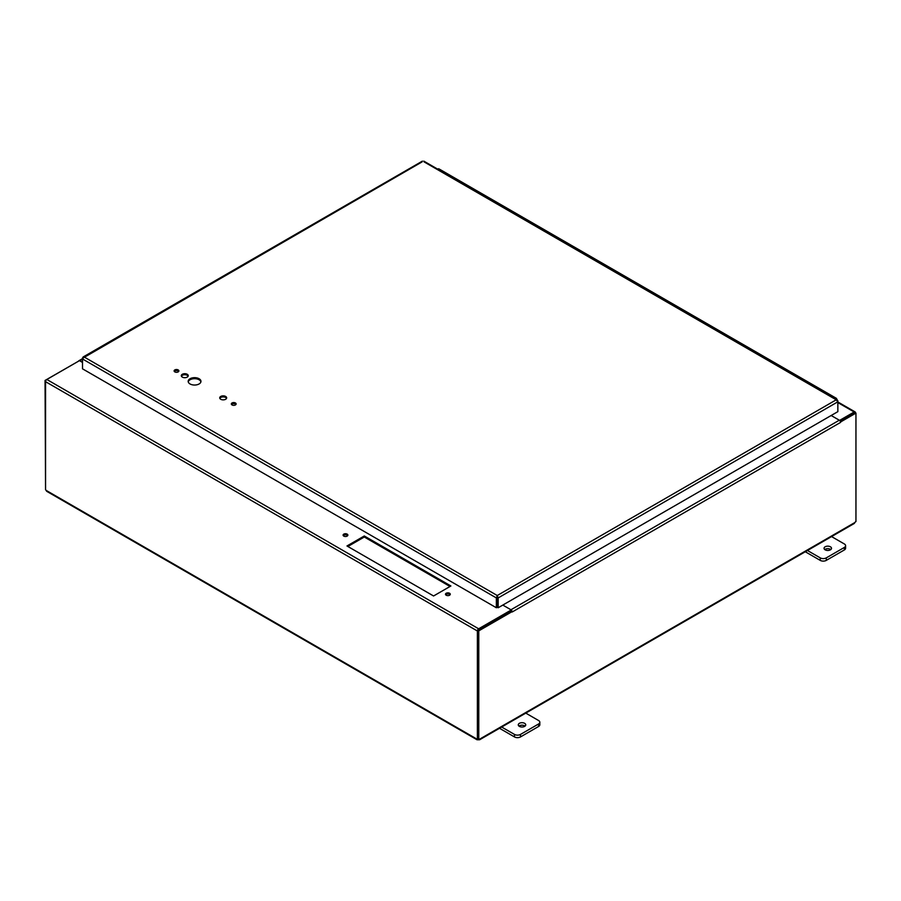 <?xml version="1.0" encoding="UTF-8"?>
<svg xmlns="http://www.w3.org/2000/svg" width="901" height="901" viewBox="0 0 901 901"><rect width="100%" height="100%" fill="white"/><g stroke="black" fill="none" stroke-linecap="round" stroke-linejoin="round"><path stroke-width="1.35" d="M433.572 595.978L346.975 545.972L364.297 535.971L450.894 585.977L433.572 595.978M450.004 586.483L364.297 537.007L347.865 546.49M364.297 535.971L364.297 537.007M347.696 535.622A2.399 1.385 0 0 0 345.477 534.755A2.399 1.385 0 0 0 343.258 535.622M343.788 536.095A2.399 1.385 180 0 1 343.09 535.115A2.399 1.385 180 0 1 345.477 533.73A2.399 1.385 180 0 1 347.876 535.115A2.399 1.385 180 0 1 346.389 536.388A2.399 1.385 180 0 1 343.788 536.095M450.106 594.75A2.399 1.385 0 0 0 447.887 593.883A2.399 1.385 0 0 0 445.668 594.75M446.198 595.212A2.399 1.385 180 0 1 445.488 594.232A2.399 1.385 180 0 1 447.887 592.858A2.399 1.385 180 0 1 450.275 594.232A2.399 1.385 180 0 1 448.799 595.516A2.399 1.385 180 0 1 446.198 595.212M79.592 360.749A1.791 1.036 60 0 1 79.772 360.828L82.509 362.416L79.446 360.659L46.829 379.49A1.791 1.036 -60 0 0 45.557 381.686L45.557 489.705A1.194 0.687 60 0 1 46.019 490.313L47.28 491.045M45.737 380.841L45.05 380.447L78.556 361.166A1.791 1.036 60 0 1 78.871 360.749A1.791 1.036 60 0 1 79.401 360.682M840.509 421.938L840.565 422.411A1.791 1.036 -120 0 0 839.304 420.215L831.161 415.507L839.631 420.384L854.171 411.994A1.791 1.036 120 0 1 855.072 411.903A1.791 1.036 120 0 1 855.443 412.726L855.443 412.804M512.23 611.982L511.329 611.024L477.89 630.34L478.78 630.858L512.23 611.542M840.565 422.411L512.23 611.97A1.791 1.036 -120 0 0 512.23 611.88M512.173 611.509A1.791 1.036 -120 0 0 511.261 610L511.261 611.002L478.442 630.013M511.137 609.898A1.791 1.036 -120 0 0 510.957 609.774L502.814 605.078L511.261 609.966L478.645 628.797L46.829 379.49M854.385 412.973L840.171 421.105M477.89 630.34L477.89 738.831L478.78 739.349A1.194 0.687 -60 0 1 479.749 739.09L478.476 739.822A1.194 0.687 0 0 0 478.183 739.822L476.922 739.09A1.194 0.687 60 0 1 477.384 739.011L477.384 630.993A1.791 1.036 -60 0 1 478.645 628.797M840.577 421.972L855.95 413.097L855.95 521.589A1.194 0.687 -60 0 0 854.981 522.456L853.72 523.188M840.194 421.161L855.06 412.579L855.95 413.097M478.183 739L478.183 739.822L477.068 739.011M45.05 380.447L45.557 489.232M479.602 739.011L478.476 739.822L478.476 739.169M478.78 739.349L478.78 630.858M805.291 551.75L820.248 560.388A4.257 2.455 -0 0 0 826.273 560.388L844.35 549.948A4.257 2.455 -0 0 0 845.6 548.213L845.6 545.713A4.257 2.455 180 0 1 844.35 547.448L826.273 557.877A4.257 2.455 180 0 1 820.248 557.877L806.936 550.196M830.823 549.565A3.728 2.151 -0 0 0 830.418 549.295A3.728 2.151 -0 0 0 824.742 549.565M831.037 536.286L844.35 543.967A4.257 2.455 180 0 1 845.6 545.713M830.418 546.794A3.728 2.151 180 0 1 831.51 548.315A3.728 2.151 180 0 1 827.782 550.466A3.728 2.151 180 0 1 824.055 548.315A3.728 2.151 180 0 1 826.352 546.321A3.728 2.151 180 0 1 830.418 546.794M499.514 728.29L514.471 736.928A4.257 2.455 -0 0 0 520.496 736.928L538.573 726.488A4.257 2.455 -0 0 0 539.823 724.753L539.823 722.242A4.257 2.455 180 0 1 538.573 723.987L520.496 734.416A4.257 2.455 180 0 1 514.471 734.416L501.159 726.735M525.046 726.105A3.728 2.151 -0 0 0 524.641 725.834A3.728 2.151 -0 0 0 518.965 726.105M525.249 712.815L538.573 720.507A4.257 2.455 180 0 1 539.823 722.242M524.641 723.334A3.728 2.151 180 0 1 525.734 724.855A3.728 2.151 180 0 1 522.006 727.006A3.728 2.151 180 0 1 518.278 724.855A3.728 2.151 180 0 1 520.575 722.861A3.728 2.151 180 0 1 524.641 723.334M690.448 315.057A2.129 1.228 -60 0 1 691.731 314.809L679.917 307.996A2.129 1.228 120 0 0 678.644 308.243L678.723 308.187A2.129 1.228 -60 0 1 679.917 307.996L668.114 301.182A2.129 1.228 120 0 0 666.92 301.373L666.83 301.43M666.357 301.148A2.129 1.228 -60 0 1 667.63 300.9A2.129 1.228 -60 0 1 667.844 301.092M667.63 300.9L655.827 294.086A2.129 1.228 120 0 0 654.543 294.334L654.633 294.278A2.129 1.228 -60 0 1 655.827 294.086L644.024 287.273A2.129 1.228 120 0 0 642.818 287.453L642.74 287.509M642.255 287.239A2.129 1.228 -60 0 1 643.539 286.991A2.129 1.228 -60 0 1 643.753 287.182M643.539 286.991L631.725 280.177A2.129 1.228 120 0 0 630.452 280.425L630.531 280.357A2.129 1.228 -60 0 1 631.725 280.177L619.922 273.352A2.129 1.228 120 0 0 618.728 273.544L618.638 273.6M618.165 273.33A2.129 1.228 -60 0 1 619.438 273.082A2.129 1.228 -60 0 1 619.651 273.262M619.438 273.082L607.634 266.257A2.129 1.228 120 0 0 606.35 266.505L606.441 266.448A2.129 1.228 -60 0 1 607.634 266.257L595.831 259.443A2.129 1.228 120 0 0 594.626 259.634L594.547 259.691M594.063 259.409A2.129 1.228 -60 0 1 595.347 259.161A2.129 1.228 -60 0 1 595.561 259.353M595.347 259.161L583.533 252.348A2.129 1.228 120 0 0 582.26 252.595L582.339 252.539A2.129 1.228 -60 0 1 583.533 252.348L571.73 245.534A2.129 1.228 120 0 0 570.536 245.725L570.446 245.782M569.973 245.5A2.129 1.228 -60 0 1 571.245 245.252A2.129 1.228 -60 0 1 571.459 245.444M571.245 245.252L559.442 238.438A2.129 1.228 120 0 0 558.158 238.686L558.248 238.63A2.129 1.228 -60 0 1 559.442 238.438L547.639 231.625A2.129 1.228 120 0 0 546.434 231.805L546.355 231.872M545.871 231.591A2.129 1.228 -60 0 1 547.155 231.343A2.129 1.228 -60 0 1 547.369 231.534M547.155 231.343L535.352 224.529A2.129 1.228 120 0 0 534.068 224.777L534.147 224.709A2.129 1.228 -60 0 1 535.352 224.529L523.537 217.715A2.129 1.228 120 0 0 522.343 217.896L522.253 217.952M521.78 217.682A2.129 1.228 -60 0 1 523.053 217.434A2.129 1.228 -60 0 1 523.267 217.614M509.966 210.857L510.056 210.8A2.129 1.228 -60 0 1 511.25 210.62A2.129 1.228 120 0 0 509.966 210.868M497.679 203.772A2.129 1.228 -60 0 1 498.963 203.525A2.129 1.228 -60 0 1 499.177 203.705M498.963 203.525L487.159 196.7A2.129 1.228 120 0 0 485.876 196.947L485.954 196.891A2.129 1.228 -60 0 1 487.159 196.7L475.345 189.886A2.129 1.228 120 0 0 474.151 190.077L474.061 190.134M449.486 175.943A2.129 1.228 -60 0 1 450.77 175.695L438.967 168.881A2.129 1.228 120 0 0 437.683 169.129M835.024 398.535A2.129 1.228 -60 0 1 836.308 398.287A2.129 1.228 -60 0 1 836.725 399.515M810.934 384.614A2.129 1.228 -60 0 1 812.206 384.367A2.129 1.228 -60 0 1 812.42 384.558M836.308 398.287L824.494 391.462A2.129 1.228 120 0 0 823.221 391.71L823.3 391.653A2.129 1.228 -60 0 1 824.494 391.462L812.691 384.648A2.129 1.228 120 0 0 811.497 384.84L811.407 384.896M786.832 370.705A2.129 1.228 -60 0 1 788.116 370.457A2.129 1.228 -60 0 1 788.33 370.649M812.206 384.367L800.403 377.553A2.129 1.228 120 0 0 799.119 377.801L799.21 377.744A2.129 1.228 -60 0 1 800.403 377.553L788.589 370.739A2.129 1.228 120 0 0 787.395 370.93L787.316 370.987M762.742 356.796A2.129 1.228 -60 0 1 764.014 356.548A2.129 1.228 -60 0 1 764.228 356.74M788.116 370.457L776.302 363.644A2.129 1.228 120 0 0 775.029 363.891L775.108 363.835A2.129 1.228 -60 0 1 776.302 363.644L764.498 356.83A2.129 1.228 120 0 0 763.305 357.01L763.215 357.078M738.64 342.887A2.129 1.228 -60 0 1 739.924 342.639A2.129 1.228 -60 0 1 740.138 342.819M764.014 356.548L752.211 349.734A2.129 1.228 120 0 0 750.927 349.982L751.017 349.915A2.129 1.228 -60 0 1 752.211 349.734L740.408 342.909A2.129 1.228 120 0 0 739.203 343.101L739.124 343.157M714.549 328.978A2.129 1.228 -60 0 1 715.822 328.73A2.129 1.228 -60 0 1 716.036 328.91M739.924 342.639L728.109 335.825A2.129 1.228 120 0 0 726.837 336.062L726.916 336.005A2.129 1.228 -60 0 1 728.109 335.825L716.306 329A2.129 1.228 120 0 0 715.112 329.192L715.022 329.248M715.822 328.73L704.019 321.905A2.129 1.228 120 0 0 702.735 322.153L702.825 322.096A2.129 1.228 -60 0 1 704.019 321.905L692.216 315.091A2.129 1.228 120 0 0 691.011 315.282L690.932 315.339M473.588 189.852A2.129 1.228 -60 0 1 474.861 189.604A2.129 1.228 -60 0 1 475.075 189.796M474.861 189.604L463.058 182.79A2.129 1.228 120 0 0 461.774 183.038L461.864 182.982A2.129 1.228 -60 0 1 463.058 182.79L451.255 175.977A2.129 1.228 120 0 0 450.061 176.168L449.971 176.224M523.053 217.434L499.447 203.795A2.129 1.228 120 0 0 498.242 203.986L498.163 204.043M200.9 381.866A6.386 3.694 -0 0 0 194.571 378.69A6.386 3.694 -0 0 0 188.241 381.866M190.055 383.961A6.386 3.694 180 0 1 188.185 381.348A6.386 3.694 180 0 1 194.571 377.654A6.386 3.694 180 0 1 200.968 381.348A6.386 3.694 180 0 1 197.015 384.761A6.386 3.694 180 0 1 190.055 383.961M226.534 398.377A3.458 1.993 -0 0 0 223.189 396.902A3.458 1.993 -0 0 0 219.844 398.377M220.745 399.278A3.458 1.993 180 0 1 219.731 397.87A3.458 1.993 180 0 1 223.189 395.866A3.458 1.993 180 0 1 226.647 397.87A3.458 1.993 180 0 1 224.507 399.717A3.458 1.993 180 0 1 220.745 399.278M188.118 376.213A3.458 1.993 -0 0 0 184.784 374.726A3.458 1.993 -0 0 0 181.439 376.213M182.329 377.102A3.458 1.993 180 0 1 181.315 375.694A3.458 1.993 180 0 1 184.784 373.701A3.458 1.993 180 0 1 188.241 375.694A3.458 1.993 180 0 1 186.102 377.542A3.458 1.993 180 0 1 182.329 377.102M235.949 404.47A2.399 1.385 -0 0 0 233.731 403.603A2.399 1.385 -0 0 0 231.512 404.47M232.041 404.932A2.399 1.385 180 0 1 231.332 403.952A2.399 1.385 180 0 1 233.731 402.567A2.399 1.385 180 0 1 236.118 403.952A2.399 1.385 180 0 1 234.643 405.236A2.399 1.385 180 0 1 232.041 404.932M178.725 371.426A2.399 1.385 -0 0 0 176.506 370.559A2.399 1.385 -0 0 0 174.276 371.426M174.805 371.888A2.399 1.385 180 0 1 174.107 370.919A2.399 1.385 180 0 1 176.506 369.534A2.399 1.385 180 0 1 178.894 370.919A2.399 1.385 180 0 1 177.418 372.192A2.399 1.385 180 0 1 174.805 371.888M497.262 597.408L497.262 595.516L496.361 597.926L496.361 607.758L82.509 368.824L82.509 358.981L84.153 356.999L82.509 357.945L82.509 358.981L496.361 597.926L497.262 597.408L497.262 607.251L496.361 607.758M497.262 596.541L498.163 597.926L837.851 401.812L837.851 400.765L836.218 399.819L837.851 401.812L837.851 411.644L498.163 607.758L498.163 597.926L497.262 595.516L836.218 399.819L423.999 161.831M497.273 597.408L497.273 607.251L498.163 607.758M837.502 400.968L836.218 399.819M422.197 161.831L82.858 358.147M837.851 402.567L854.171 411.994M79.772 360.828L82.509 359.251M477.384 630.993L45.557 381.686M46.019 490.313L476.922 739.09M839.304 420.215L510.957 609.774M479.749 739.09L854.981 522.456M820.248 557.877L820.248 560.388M826.273 560.388L826.273 557.877M844.35 547.448L844.35 549.948M514.471 734.416L514.471 736.928M520.496 736.928L520.496 734.416M538.573 723.987L538.573 726.488M823.3 391.653L811.497 384.84M799.21 377.744L787.395 370.93M775.108 363.835L763.305 357.01M751.017 349.915L739.203 343.101M726.916 336.005L715.112 329.192M702.825 322.096L691.011 315.282M678.723 308.187L666.92 301.373M654.633 294.278L642.818 287.453M630.531 280.357L618.728 273.544M606.441 266.448L594.626 259.634M582.339 252.539L570.536 245.725M558.248 238.63L546.434 231.805M534.147 224.709L522.343 217.896M510.056 210.8L498.242 203.986M485.954 196.891L474.151 190.077M461.864 182.982L450.061 176.168M84.153 356.999L497.262 595.516M78.871 360.749L82.509 358.643M837.851 401.959L855.072 411.903M477.113 739.811L46.57 491.236M854.43 523.38L479.546 739.811M837.299 399.841L423.808 161.121M422.389 161.121L83.072 357.021"/></g></svg>
